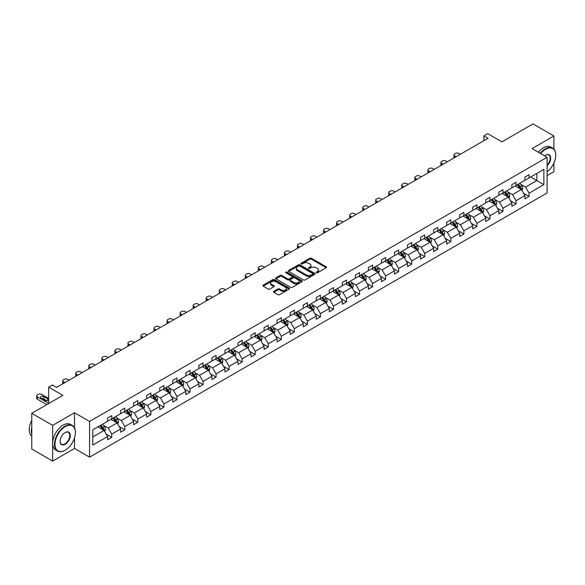 <?xml version="1.0" encoding="UTF-8"?>
<svg xmlns="http://www.w3.org/2000/svg" width="585" height="585" viewBox="0 0 585 585"><rect width="100%" height="100%" fill="white"/><g stroke="black" fill="none" stroke-linecap="round" stroke-linejoin="round"><path stroke-width="0.88" d="M316.346 272.771A0.812 0.468 0 0 0 317.494 272.771L326.218 267.74A1.163 0.673 0 0 0 326.554 267.265A1.163 0.673 0 0 0 326.218 266.789L311.447 258.263A1.163 0.673 0 0 0 309.801 258.263L301.085 263.301A0.812 0.468 0 0 0 302.233 263.959L303.366 263.308A3.715 2.143 0 0 1 308.617 263.308L309.845 264.018A3.715 2.143 0 0 1 310.935 265.539A3.715 2.143 0 0 1 309.845 267.052L308.719 267.703A0.812 0.468 0 0 0 309.867 268.369L310.993 267.718A3.715 2.143 0 0 1 316.244 267.718L317.479 268.427A3.715 2.143 0 0 1 318.562 269.941A3.715 2.143 0 0 1 317.479 271.462L316.346 272.113A0.812 0.468 0 0 0 316.346 272.771L316.346 272.113M553.907 149.124L553.907 135.976L533.008 123.91L501.915 141.862L487.7 133.658L483.897 135.859L483.897 140.685M547.099 175.624L553.907 171.69L553.907 162.996M74.522 427.891L74.522 412.754L52.657 425.375L52.657 461.09L31.758 449.024L31.758 413.31L62.858 395.35L48.643 387.146L48.643 403.555M52.657 425.375L31.758 413.31M273.78 291.33A1.163 0.673 0 0 0 273.444 291.805A1.163 0.673 0 0 0 273.78 292.281L277.926 294.672A1.163 0.673 0 0 0 279.564 294.672L289.253 289.085A1.163 0.673 0 0 0 289.59 288.61A1.163 0.673 0 0 0 289.253 288.134L274.482 279.608A1.163 0.673 0 0 0 272.837 279.608L263.155 285.195A1.163 0.673 0 0 0 262.819 285.67A1.163 0.673 0 0 0 263.155 286.145L268.164 289.034A1.163 0.673 0 0 0 269.802 289.034L273.948 286.643A1.163 0.673 0 0 0 274.285 286.167A1.163 0.673 0 0 0 273.948 285.692L271.462 284.259A3.108 1.792 0 0 1 270.555 282.994A3.108 1.792 0 0 1 272.471 281.341A3.108 1.792 0 0 1 275.857 281.729L285.575 287.345A3.108 1.792 0 0 1 286.489 288.61A3.108 1.792 0 0 1 284.573 290.262A3.108 1.792 0 0 1 281.188 289.875L279.564 288.939A1.163 0.673 0 0 0 277.926 288.939L273.78 291.33L273.78 292.281L277.926 289.904L277.926 288.939M48.643 387.146L52.445 384.952L56.628 387.365L488.08 138.272L483.897 135.859M74.522 412.754L89.563 421.441L547.099 157.285L547.099 192.999L89.563 457.156L89.563 421.441M553.907 135.976L532.05 148.597L547.099 157.285M303.447 279.937A1.163 0.673 0 0 0 305.085 279.937L314.767 274.35A1.163 0.673 0 0 0 315.11 273.875A1.163 0.673 0 0 0 314.767 273.4L300.003 264.873A1.163 0.673 0 0 0 298.357 264.873L288.676 270.467A1.163 0.673 0 0 0 288.332 270.935A1.163 0.673 0 0 0 288.676 271.411L303.447 279.937M286.167 272.946A0.812 0.468 0 0 1 286.994 273.063L301.992 281.721L292.325 287.308A1.163 0.673 0 0 1 290.686 287.308L275.915 278.782L275.915 277.831A1.163 0.673 0 0 0 275.579 278.306A1.163 0.673 0 0 0 275.915 278.782M275.915 277.831L280.061 275.44A1.163 0.673 0 0 1 281.699 275.44L287.688 278.899A1.163 0.673 0 0 0 289.334 278.899L292.083 277.312A1.163 0.673 0 0 0 292.42 276.837A1.163 0.673 0 0 0 292.083 276.361L285.846 272.764A0.812 0.468 0 0 1 286.994 272.098L302.006 280.771A1.163 0.673 0 0 1 302.35 281.239A1.163 0.673 0 0 1 302.006 281.714L302.006 280.771M92.781 429.814L107.581 421.273L107.581 418.034L111.764 415.621L111.764 418.86L120.62 413.741L120.62 410.509L124.802 408.096L124.802 411.328L133.665 406.209L133.665 402.977L137.841 400.564L137.841 403.796L146.703 398.685L146.703 395.445L150.886 393.032L150.886 396.272L159.749 391.153L159.749 387.921L163.924 385.508L163.924 388.74L172.787 383.621L172.787 380.389L176.97 377.976L176.97 381.208L185.833 376.096L185.833 372.864L190.008 370.444L190.008 373.683L198.871 368.565L198.871 365.332L203.053 362.919L203.053 366.151L211.909 361.033L211.909 357.801L216.092 355.387L216.092 358.62L224.954 353.508L224.954 350.276L229.13 347.863L229.13 351.095L237.993 345.976L237.993 342.744L242.175 340.331L242.175 343.563L251.038 338.444L251.038 335.212L255.214 332.799L255.214 336.031L264.076 330.92L264.076 327.688L268.259 325.275L268.259 328.507L277.114 323.388L277.114 320.156L281.297 317.743L281.297 320.975L290.16 315.863L290.16 312.624L294.343 310.211L294.343 313.45L303.198 308.332L303.198 305.099L307.381 302.686L307.381 305.918L316.244 300.8L316.244 297.568L320.419 295.154L320.419 298.387L329.282 293.275L329.282 290.036L333.465 287.623L333.465 290.862L342.327 285.743L342.327 282.511L346.503 280.098L346.503 283.33L355.366 278.211L355.366 274.979L359.548 272.566L359.548 275.798L368.404 270.687L368.404 267.447L372.586 265.034L372.586 268.274L381.449 263.155L381.449 259.923L385.625 257.51L385.625 260.742L394.487 255.623L394.487 252.391L398.67 249.978L398.67 253.21L407.533 248.098L407.533 244.859L411.708 242.446L411.708 245.685L420.571 240.567L420.571 237.334L424.754 234.921L424.754 238.153L433.617 233.035L433.617 229.803L437.792 227.389L437.792 230.622L446.655 225.51L446.655 222.278L450.838 219.858L450.838 223.097L459.693 217.978L459.693 214.746L463.876 212.333L463.876 215.565L472.738 210.446L472.738 207.214L476.914 204.801L476.914 208.033L485.777 202.922L485.777 199.69L489.959 197.277L489.959 200.509L498.822 195.39L498.822 192.158L502.998 189.745L502.998 192.977L511.86 187.858L511.86 184.626L516.043 182.213L516.043 185.445L524.906 180.334L524.906 177.101L529.081 174.688L529.081 177.92L543.882 169.379L543.882 184.626L529.081 193.174L529.081 196.406L524.906 198.82L524.906 195.587L516.043 200.699L516.043 203.931L511.86 206.344L511.86 203.112L502.998 208.231L502.998 211.463L498.822 213.876L498.822 210.644L489.959 215.763L489.959 218.995L485.777 221.408L485.777 218.176L476.914 223.287L476.914 226.519L472.738 228.932L472.738 225.7L463.876 230.819L463.876 234.051L459.693 236.464L459.693 233.232L450.838 238.344L450.838 241.583L446.655 243.996L446.655 240.757L437.792 245.875L437.792 249.108L433.617 251.521L433.617 248.289L424.754 253.407L424.754 256.639L420.571 259.053L420.571 255.82L411.708 260.932L411.708 264.171L407.533 266.584L407.533 263.345L398.67 268.464L398.67 271.696L394.487 274.109L394.487 270.877L385.625 275.996L385.625 279.228L381.449 281.641L381.449 278.409L372.586 283.52L372.586 286.76L368.404 289.173L368.404 285.933L359.548 291.052L359.548 294.284L355.366 296.697L355.366 293.465L346.503 298.584L346.503 301.816L342.327 304.229L342.327 300.997L333.465 306.109L333.465 309.348L329.282 311.761L329.282 308.522L320.419 313.64L320.419 316.873L316.244 319.286L316.244 316.054L307.381 321.172L307.381 324.404L303.198 326.818L303.198 323.585L294.343 328.697L294.343 331.929L290.16 334.342L290.16 331.11L281.297 336.229L281.297 339.461L277.114 341.874L277.114 338.642L268.259 343.761L268.259 346.993L264.076 349.406L264.076 346.174L255.214 351.285L255.214 354.517L251.038 356.93L251.038 353.698L242.175 358.817L242.175 362.049L237.993 364.462L237.993 361.23L229.13 366.349L229.13 369.581L224.954 371.994L224.954 368.762L216.092 373.873L216.092 377.106L211.909 379.519L211.909 376.287L203.053 381.405L203.053 384.637L198.871 387.051L198.871 383.818L190.008 388.93L190.008 392.169L185.833 394.582L185.833 391.343L176.97 396.462L176.97 399.694L172.787 402.107L172.787 398.875L163.924 403.994L163.924 407.226L159.749 409.639L159.749 406.407L150.886 411.518L150.886 414.758L146.703 417.171L146.703 413.931L137.841 419.05L137.841 422.282L133.665 424.695L133.665 421.463L124.802 426.582L124.802 429.814L120.62 432.227L120.62 428.995L111.764 434.107L111.764 437.346L107.581 439.759L107.581 436.52L92.781 445.068L92.781 429.814M110.923 419.343L117.11 422.911L108.247 428.03L103.413 425.236M108.247 428.03L111.764 434.107M117.11 422.911L120.62 428.995M107.581 420.498L108.247 420.886L111.764 418.86M123.969 411.811L130.155 415.379L121.292 420.498L116.452 417.705M121.292 420.498L124.802 426.582M130.155 415.379L133.665 421.463M120.62 412.966L121.292 413.354L124.802 411.328M137.007 404.279L143.193 407.855L134.331 412.966L129.497 410.173M134.331 412.966L137.841 419.05M143.193 407.855L146.703 413.931M133.665 405.442L134.331 405.829L137.841 403.796M150.052 396.754L156.239 400.323L147.376 405.442L142.535 402.648M147.376 405.442L150.886 411.518M156.239 400.323L159.749 406.407M146.703 397.91L147.376 398.297L150.886 396.272M163.091 389.222L169.277 392.791L160.414 397.91L155.573 395.116M160.414 397.91L163.924 403.994M169.277 392.791L172.787 398.875M159.749 390.378L160.414 390.765L163.924 388.74M176.129 381.691L182.315 385.266L173.46 390.378L168.619 387.584M173.46 390.378L176.97 396.462M182.315 385.266L185.833 391.343M172.787 382.853L173.46 383.241L176.97 381.208M189.174 374.166L195.361 377.734L186.498 382.853L181.657 380.06M186.498 382.853L190.008 388.93M195.361 377.734L198.871 383.818M185.833 375.321L186.498 375.709L190.008 373.683M202.213 366.634L208.399 370.21L199.536 375.321L194.703 372.528M199.536 375.321L203.053 381.405M208.399 370.21L211.909 376.287M198.871 367.789L199.536 368.177L203.053 366.151M215.258 359.102L221.444 362.678L212.582 367.797L207.741 364.996M212.582 367.797L216.092 373.873M221.444 362.678L224.954 368.762M211.909 360.265L212.582 360.652L216.092 358.62M228.296 351.578L234.483 355.146L225.62 360.265L220.786 357.472M225.62 360.265L229.13 366.349M234.483 355.146L237.993 361.23M224.954 352.733L225.62 353.121L229.13 351.095M241.334 344.046L247.521 347.622L238.665 352.733L233.824 349.94M238.665 352.733L242.175 358.817M247.521 347.622L251.038 353.698M237.993 345.208L238.665 345.589L242.175 343.563M254.38 336.514L260.566 340.09L251.704 345.208L246.863 342.415M251.704 345.208L255.214 351.285M260.566 340.09L264.076 346.174M251.038 337.677L251.704 338.064L255.214 336.031M267.418 328.989L273.605 332.558L264.749 337.677L259.908 334.883M264.749 337.677L268.259 343.761M273.605 332.558L277.114 338.642M264.076 330.145L264.749 330.532L268.259 328.507M280.464 321.457L286.65 325.033L277.787 330.145L272.946 327.351M277.787 330.145L281.297 336.229M286.65 325.033L290.16 331.11M277.114 322.62L277.787 323L281.297 320.975M293.502 313.933L299.688 317.501L290.825 322.62L285.992 319.827M290.825 322.62L294.343 328.697M299.688 317.501L303.198 323.585M290.16 315.088L290.825 315.476L294.343 313.45M306.547 306.401L312.734 309.97L303.871 315.088L299.03 312.295M303.871 315.088L307.381 321.172M312.734 309.97L316.244 316.054M303.198 307.556L303.871 307.944L307.381 305.918M319.585 298.869L325.772 302.445L316.909 307.556L312.076 304.763M316.909 307.556L320.419 313.64M325.772 302.445L329.282 308.522M316.244 300.032L316.909 300.412L320.419 298.387M332.624 291.345L338.81 294.913L329.955 300.032L325.114 297.238M329.955 300.032L333.465 306.109M338.81 294.913L342.327 300.997M329.282 292.5L329.955 292.888L333.465 290.862M345.669 283.813L351.856 287.381L342.993 292.5L338.152 289.707M342.993 292.5L346.503 298.584M351.856 287.381L355.366 293.465M342.327 284.968L342.993 285.356L346.503 283.33M358.707 276.281L364.894 279.857L356.031 284.968L351.197 282.175M356.031 284.968L359.548 291.052M364.894 279.857L368.404 285.933M355.366 277.444L356.031 277.824L359.548 275.798M371.753 268.756L377.939 272.325L369.077 277.444L364.236 274.65M369.077 277.444L372.586 283.52M377.939 272.325L381.449 278.409M368.404 269.912L369.077 270.299L372.586 268.274M384.791 261.224L390.977 264.793L382.115 269.912L377.281 267.118M382.115 269.912L385.625 275.996M390.977 264.793L394.487 270.877M381.449 262.38L382.115 262.767L385.625 260.742M397.837 253.693L404.023 257.268L395.16 262.38L390.319 259.586M395.16 262.38L398.67 268.464M404.023 257.268L407.533 263.345M394.487 254.855L395.16 255.243L398.67 253.21M410.875 246.168L417.061 249.736L408.198 254.855L403.358 252.062M408.198 254.855L411.708 260.932M417.061 249.736L420.571 255.82M407.533 247.323L408.198 247.711L411.708 245.685M423.913 238.636L430.099 242.205L421.244 247.323L416.403 244.53M421.244 247.323L424.754 253.407M430.099 242.205L433.617 248.289M420.571 239.791L421.244 240.179L424.754 238.153M436.958 231.104L443.145 234.68L434.282 239.791L429.441 236.998M434.282 239.791L437.792 245.875M443.145 234.68L446.655 240.757M433.617 232.267L434.282 232.655L437.792 230.622M449.997 223.58L456.183 227.148L447.32 232.267L442.487 229.474M447.32 232.267L450.838 238.344M456.183 227.148L459.693 233.232M446.655 224.735L447.32 225.123L450.838 223.097M463.042 216.048L469.228 219.624L460.366 224.735L455.525 221.942M460.366 224.735L463.876 230.819M469.228 219.624L472.738 225.7M459.693 217.203L460.366 217.591L463.876 215.565M476.08 208.516L482.267 212.092L473.404 217.21L468.57 214.41M473.404 217.21L476.914 223.287M482.267 212.092L485.777 218.176M472.738 209.679L473.404 210.066L476.914 208.033M489.126 200.991L495.312 204.56L486.449 209.679L481.609 206.885M486.449 209.679L489.959 215.763M495.312 204.56L498.822 210.644M485.777 202.147L486.449 202.534L489.959 200.509M502.164 193.459L508.35 197.035L499.488 202.147L494.647 199.353M499.488 202.147L502.998 208.231M508.35 197.035L511.86 203.112M498.822 194.622L499.488 195.002L502.998 192.977M515.202 185.928L521.389 189.503L512.533 194.622L507.692 191.829M512.533 194.622L516.043 200.699M521.389 189.503L524.906 195.587M511.86 187.09L512.533 187.478L516.043 185.445M530.668 176.999L536.854 180.575L525.571 187.09L520.73 184.297M525.571 187.09L529.081 193.174M543.882 184.626L536.854 180.575L536.854 173.431L543.882 169.379M52.657 461.09L74.522 448.468L89.563 457.156M524.906 179.558L525.571 179.946L529.081 177.92M92.781 436.958L104.071 430.443L97.885 426.867M104.071 430.443L107.581 436.52M523.524 193.196L529.081 196.406M510.478 200.728L516.043 203.931M497.44 208.253L502.998 211.463M484.402 215.785L489.959 218.995M471.356 223.309L476.914 226.519M458.318 230.841L463.876 234.051M445.273 238.373L450.838 241.583M432.235 245.897L437.792 249.108M419.196 253.429L424.754 256.639M406.151 260.961L411.708 264.171M393.113 268.486L398.67 271.696M380.067 276.018L385.625 279.228M367.029 283.549L372.586 286.76M353.983 291.074L359.548 294.284M340.945 298.606L346.503 301.816M327.907 306.138L333.465 309.348M314.862 313.662L320.419 316.873M301.823 321.194L307.381 324.404M288.778 328.726L294.343 331.929M275.74 336.251L281.297 339.461M262.694 343.783L268.259 346.993M249.656 351.314L255.214 354.517M236.618 358.839L242.175 362.049M223.572 366.371L229.13 369.581M210.534 373.895L216.092 377.106M197.489 381.427L203.053 384.637M184.451 388.959L190.008 392.169M171.405 396.484L176.97 399.694M158.367 404.016L163.924 407.226M145.329 411.547L150.886 414.758M132.283 419.072L137.841 422.282M119.245 426.604L124.802 429.814M106.199 434.136L111.764 437.346M74.522 448.468L74.522 437.799M316.675 272.888L317.479 272.427A3.715 2.143 0 0 0 318.562 270.906L318.562 269.941M310.935 265.539L310.935 266.504A3.715 2.143 0 0 1 309.845 268.018L309.041 268.486M326.218 266.789L326.218 267.74L311.447 259.228A1.163 0.673 0 0 0 309.801 259.228L301.414 264.076M314.767 273.4L314.767 274.35L300.003 265.839A1.163 0.673 0 0 0 298.357 265.839L288.69 271.418M312.719 274.204A0.812 0.468 0 0 0 312.719 273.546L299.754 266.058A0.812 0.468 0 0 0 298.606 266.058L297.414 266.745A3.715 2.143 0 0 0 296.324 268.259A3.715 2.143 0 0 0 297.414 269.78L306.277 274.892A3.715 2.143 0 0 0 311.527 274.892L312.719 274.204L312.719 275.169A0.812 0.468 0 0 0 312.953 274.84L312.953 273.875M296.324 268.259L296.324 269.224A3.715 2.143 0 0 0 297.414 270.745L297.414 269.78M312.719 275.169L311.527 275.857A3.715 2.143 0 0 1 306.277 275.857L297.414 270.745M275.93 278.789L280.061 276.405L280.061 275.44M292.42 276.837L292.42 277.802A1.163 0.673 0 0 1 292.083 278.277L289.334 279.864A1.163 0.673 0 0 1 287.688 279.864L281.699 276.405A1.163 0.673 0 0 0 280.061 276.405M293.904 282.482A3.108 1.792 0 0 0 297.29 282.877A3.108 1.792 0 0 0 299.206 281.217A3.108 1.792 0 0 0 298.299 279.952L294.869 277.97A1.163 0.673 0 0 0 293.231 277.97L290.482 279.557A1.163 0.673 0 0 0 290.138 280.032A1.163 0.673 0 0 0 290.482 280.507L293.904 282.482L293.904 283.447A3.108 1.792 0 0 0 297.29 283.842A3.108 1.792 0 0 0 299.206 282.182L299.206 281.217M290.138 280.032L290.138 280.997A1.163 0.673 0 0 0 290.482 281.473L290.482 280.507M293.904 283.447L290.482 281.473M286.489 288.61L286.489 289.575A3.108 1.792 0 0 1 284.573 291.228A3.108 1.792 0 0 1 281.188 290.84L279.564 289.904A1.163 0.673 0 0 0 277.926 289.904M270.555 282.994L270.555 283.959A3.108 1.792 0 0 0 271.462 285.224L271.462 284.259M273.934 286.65L271.462 285.224M289.253 288.134L289.253 289.085L274.482 280.573A1.163 0.673 0 0 0 272.837 280.573L263.17 286.153M522.025 190.6L522.793 188.385A3.13 1.806 -120 0 0 521.798 185.716L519.919 183.207M456.139 156.707L454.662 155.851A2.362 1.367 -0 0 1 453.967 154.886A2.362 1.367 -0 0 1 454.662 153.921L455.503 153.438A2.362 1.367 -0 0 1 458.845 153.438L460.322 154.294M516.555 186.71L515.736 185.62M454.165 157.848A2.362 1.367 180 0 1 453.967 157.299L453.967 154.886M520.928 189.233L521.103 188.516A3.13 1.806 -120 0 0 520.204 186.63L518.332 184.129M517.542 184.582L519.612 187.339A1.594 0.921 60 0 1 519.904 187.822L521.103 188.516M517.33 184.706L519.202 187.215A3.13 1.806 60 0 1 519.985 188.692M547.099 171.822A14.42 8.329 120 0 0 555.75 155.186A14.42 8.329 120 0 0 545.549 149.299A14.42 8.329 120 0 0 540.657 153.57M540.226 153.314A14.779 8.534 -60 0 1 545.3 148.861A14.779 8.534 -60 0 1 552.686 148.129A14.779 8.534 -60 0 1 555.75 154.893A14.779 8.534 -60 0 1 555.75 155.04M544.598 155.844A7.21 4.161 -60 0 1 545.549 155.186L545.549 155.186A7.21 4.161 -60 0 1 550.587 157.263A7.21 4.161 -60 0 1 547.099 165.796M538.383 152.254A14.779 8.534 -60 0 1 543.458 147.8A14.779 8.534 -60 0 1 550.851 147.069L552.686 148.129M547.099 165.094A6.859 3.956 120 0 0 548.73 154.988A6.859 3.956 120 0 0 545.425 155.259M64.95 450.326L65.198 450.179A14.42 8.329 120 0 0 75.399 432.52A14.42 8.329 120 0 0 65.198 426.626A14.42 8.329 120 0 0 54.997 444.293A14.42 8.329 120 0 0 65.198 450.179L64.95 450.326A14.779 8.534 -60 0 1 57.557 451.057A14.779 8.534 -60 0 1 55.29 439.218A14.779 8.534 -60 0 1 64.95 426.194A14.779 8.534 -60 0 1 72.335 425.463A14.779 8.534 -60 0 1 75.399 432.227A14.779 8.534 -60 0 1 75.392 432.373M65.198 444.293A7.21 4.161 -60 0 1 60.094 441.346A7.21 4.161 -60 0 1 65.198 432.52L65.198 432.52A7.21 4.161 -60 0 1 70.295 435.459A7.21 4.161 -60 0 1 65.198 444.293M60.101 441.2A6.859 3.956 120 0 0 61.52 444.198A6.859 3.956 120 0 0 64.95 443.861A6.859 3.956 120 0 0 69.425 437.814A6.859 3.956 120 0 0 68.372 432.322A6.859 3.956 120 0 0 65.067 432.593M57.557 451.057L55.721 449.997A14.779 8.534 -60 0 1 53.454 438.158A14.779 8.534 -60 0 1 63.107 425.134A14.779 8.534 -60 0 1 70.5 424.403L72.335 425.463M31.758 434.063A14.779 8.534 -60 0 1 31.758 427.306M31.758 436.11A14.779 8.534 -60 0 1 31.758 420.425M508.987 198.132L509.754 195.909A3.13 1.806 -120 0 0 508.753 193.247L506.881 190.739M443.101 164.239L441.624 163.383A2.362 1.367 -0 0 1 440.929 162.418A2.362 1.367 -0 0 1 441.624 161.453L442.457 160.97A2.362 1.367 -0 0 1 445.799 160.97L447.284 161.826M503.509 194.242L502.698 193.152M441.127 165.379A2.362 1.367 180 0 1 440.929 164.831L440.929 162.418M507.89 196.765L508.065 196.048A3.13 1.806 -120 0 0 507.166 194.161L505.286 191.653M504.504 192.107L506.566 194.863A1.594 0.921 60 0 1 506.859 195.353L508.065 196.048M504.285 192.238L506.164 194.739A3.13 1.806 60 0 1 506.946 196.224M495.941 205.664L496.716 203.441A3.13 1.806 -120 0 0 495.714 200.772L493.835 198.271M430.063 171.763L428.578 170.908A2.362 1.367 -0 0 1 427.891 169.942A2.362 1.367 -0 0 1 428.578 168.977L429.419 168.495A2.362 1.367 -0 0 1 432.761 168.495L434.238 169.35M490.471 201.767L489.66 200.684M428.088 172.904A2.362 1.367 180 0 1 427.891 172.363L427.891 169.942M494.844 204.297L495.02 203.573A3.13 1.806 -120 0 0 494.128 201.693L492.248 199.185M491.466 199.639L493.528 202.395A1.594 0.921 60 0 1 493.82 202.878L495.02 203.573M491.246 199.763L493.118 202.271A3.13 1.806 60 0 1 493.901 203.748M482.903 213.189L483.671 210.973A3.13 1.806 -120 0 0 482.669 208.304L480.797 205.796M417.017 179.295L415.54 178.44A2.362 1.367 -0 0 1 414.845 177.474A2.362 1.367 -0 0 1 415.54 176.509L416.374 176.026A2.362 1.367 -0 0 1 419.723 176.026L421.2 176.882M477.426 209.298L476.614 208.209M415.043 180.436A2.362 1.367 180 0 1 414.845 179.887L414.845 177.474M481.806 211.821L481.981 211.105A3.13 1.806 -120 0 0 481.082 209.218L479.21 206.717M478.42 207.17L480.49 209.927A1.594 0.921 60 0 1 480.775 210.41L481.981 211.105M478.201 207.295L480.08 209.803A3.13 1.806 60 0 1 480.863 211.28M469.865 220.72L470.632 218.498A3.13 1.806 -120 0 0 469.631 215.836L467.751 213.328M403.979 186.827L402.495 185.971A2.362 1.367 -0 0 1 401.807 185.006A2.362 1.367 -0 0 1 402.495 184.041L403.336 183.558A2.362 1.367 -0 0 1 406.677 183.558L408.154 184.414M464.388 216.823L463.576 215.741M402.005 187.96A2.362 1.367 180 0 1 401.807 187.419L401.807 185.006M468.76 219.353L468.936 218.636A3.13 1.806 -120 0 0 468.044 216.75L466.165 214.242M465.382 214.695L467.444 217.452A1.594 0.921 60 0 1 467.737 217.942L468.936 218.636M465.163 214.827L467.042 217.327A3.13 1.806 60 0 1 467.817 218.805M456.819 228.252L457.587 226.029A3.13 1.806 -120 0 0 456.592 223.36L454.713 220.859M390.934 194.352L389.456 193.496A2.362 1.367 -0 0 1 388.762 192.531A2.362 1.367 -0 0 1 389.456 191.566L390.29 191.083A2.362 1.367 -0 0 1 393.639 191.083L395.116 191.939M451.349 224.355L450.53 223.273M388.959 195.492A2.362 1.367 180 0 1 388.762 194.944L388.762 192.531M455.722 226.885L455.898 226.161A3.13 1.806 -120 0 0 454.998 224.282L453.126 221.773M452.337 222.227L454.406 224.984A1.594 0.921 60 0 1 454.691 225.466L455.898 226.161M452.117 222.351L453.997 224.859A3.13 1.806 60 0 1 454.779 226.336M443.781 235.777L444.549 233.561A3.13 1.806 -120 0 0 443.547 230.892L441.668 228.384M377.895 201.883L376.418 201.028A2.362 1.367 -0 0 1 375.724 200.063A2.362 1.367 -0 0 1 376.418 199.097L377.252 198.615A2.362 1.367 -0 0 1 380.594 198.615L382.078 199.47M438.304 231.887L437.492 230.797M375.921 203.024A2.362 1.367 180 0 1 375.724 202.476L375.724 200.063M442.684 234.409L442.86 233.693A3.13 1.806 -120 0 0 441.96 231.806L440.081 229.305M439.298 229.759L441.361 232.516A1.594 0.921 60 0 1 441.653 232.998L442.86 233.693M439.079 229.883L440.958 232.384A3.13 1.806 60 0 1 441.733 233.868M430.735 243.309L431.503 241.086A3.13 1.806 -120 0 0 430.509 238.417L428.629 235.916M364.857 209.415L363.373 208.56A2.362 1.367 -0 0 1 362.685 207.595A2.362 1.367 -0 0 1 363.373 206.629L364.214 206.147A2.362 1.367 -0 0 1 367.555 206.147L369.033 207.002M425.266 239.411L424.447 238.329M362.883 210.549A2.362 1.367 180 0 1 362.685 210.008L362.685 207.595M429.639 241.941L429.814 241.225A3.13 1.806 -120 0 0 428.915 239.338L427.043 236.83M426.253 237.283L428.322 240.04A1.594 0.921 60 0 1 428.615 240.53L429.814 241.225M426.041 237.408L427.913 239.916A3.13 1.806 60 0 1 428.695 241.393M417.697 250.841L418.465 248.618A3.13 1.806 -120 0 0 417.463 245.949L415.591 243.448M351.812 216.94L350.335 216.084A2.362 1.367 -0 0 1 349.64 215.119A2.362 1.367 -0 0 1 350.335 214.154L351.168 213.671A2.362 1.367 -0 0 1 354.51 213.671L355.994 214.527M412.22 246.943L411.409 245.861M349.837 218.081A2.362 1.367 180 0 1 349.64 217.532L349.64 215.119M416.6 249.473L416.776 248.749A3.13 1.806 -120 0 0 415.877 246.87L413.997 244.362M413.215 244.815L415.284 247.572A1.594 0.921 60 0 1 415.569 248.055L416.776 248.749M412.995 244.939L414.875 247.448A3.13 1.806 60 0 1 415.657 248.925M404.652 258.365L405.427 256.15A3.13 1.806 -120 0 0 404.425 253.48L402.546 250.972M338.773 224.472L337.289 223.616A2.362 1.367 -0 0 1 336.602 222.651A2.362 1.367 -0 0 1 337.289 221.686L338.13 221.203A2.362 1.367 -0 0 1 341.472 221.203L342.949 222.059M399.182 254.475L398.37 253.385M336.799 225.613A2.362 1.367 180 0 1 336.602 225.064L336.602 222.651M403.555 256.998L403.73 256.281A3.13 1.806 -120 0 0 402.838 254.395L400.959 251.894M400.177 252.347L402.239 255.104A1.594 0.921 60 0 1 402.531 255.586L403.73 256.281M399.957 252.471L401.829 254.972A3.13 1.806 60 0 1 402.612 256.457M391.614 265.897L392.381 263.674A3.13 1.806 -120 0 0 391.38 261.005L389.508 258.504M325.728 231.996L324.251 231.148A2.362 1.367 -0 0 1 323.556 230.183A2.362 1.367 -0 0 1 324.251 229.218L325.084 228.735A2.362 1.367 -0 0 1 328.434 228.735L329.911 229.583M386.137 262L385.325 260.917M323.754 233.137A2.362 1.367 180 0 1 323.556 232.596L323.556 230.183M390.517 264.53L390.692 263.813A3.13 1.806 -120 0 0 389.793 261.926L387.921 259.418M387.131 259.872L389.2 262.628A1.594 0.921 60 0 1 389.486 263.118L390.692 263.813M386.912 259.996L388.791 262.504A3.13 1.806 60 0 1 389.573 263.981M378.575 273.429L379.343 271.206A3.13 1.806 -120 0 0 378.341 268.537L376.462 266.029M312.69 239.528L311.213 238.673A2.362 1.367 -0 0 1 310.518 237.707A2.362 1.367 -0 0 1 311.213 236.742L312.046 236.26A2.362 1.367 -0 0 1 315.388 236.26L316.865 237.115M373.098 269.531L372.287 268.442M310.715 240.669A2.362 1.367 180 0 1 310.518 240.121L310.518 237.707M377.471 272.062L377.647 271.338A3.13 1.806 -120 0 0 376.755 269.451L374.875 266.95M374.093 267.404L376.155 270.16A1.594 0.921 60 0 1 376.447 270.643L377.647 271.338M373.873 267.528L375.753 270.036A3.13 1.806 60 0 1 376.528 271.513M365.53 280.954L366.298 278.738A3.13 1.806 -120 0 0 365.303 276.069L363.424 273.561M299.644 247.06L298.167 246.205A2.362 1.367 -0 0 1 297.472 245.239A2.362 1.367 -0 0 1 298.167 244.274L299.001 243.791A2.362 1.367 -0 0 1 302.35 243.791L303.827 244.647M360.06 277.063L359.241 275.974M297.67 248.201A2.362 1.367 180 0 1 297.472 247.652L297.472 245.239M364.433 279.586L364.609 278.87A3.13 1.806 -120 0 0 363.709 276.983L361.837 274.482M361.047 274.928L363.117 277.692A1.594 0.921 60 0 1 363.402 278.175L364.609 278.87M360.835 275.06L362.707 277.561A3.13 1.806 60 0 1 363.49 279.045M352.492 288.485L353.26 286.262A3.13 1.806 -120 0 0 352.258 283.593L350.378 281.092M286.606 254.585L285.129 253.736A2.362 1.367 -0 0 1 284.434 252.771A2.362 1.367 -0 0 1 285.129 251.806L285.963 251.323A2.362 1.367 -0 0 1 289.304 251.323L290.789 252.172M347.015 284.588L346.203 283.506M284.632 255.725A2.362 1.367 180 0 1 284.434 255.184L284.434 252.771M351.395 287.118L351.57 286.394A3.13 1.806 -120 0 0 350.671 284.515L348.792 282.007M348.009 282.46L350.071 285.217A1.594 0.921 60 0 1 350.364 285.707L351.57 286.394M347.79 282.584L349.669 285.092A3.13 1.806 60 0 1 350.452 286.57M339.446 296.017L340.214 293.794A3.13 1.806 -120 0 0 339.22 291.125L337.34 288.617M273.568 262.117L272.083 261.261A2.362 1.367 -0 0 1 271.396 260.296A2.362 1.367 -0 0 1 272.083 259.33L272.924 258.848A2.362 1.367 -0 0 1 276.266 258.848L277.743 259.703M333.976 292.12L333.157 291.03M271.594 263.257A2.362 1.367 180 0 1 271.396 262.709L271.396 260.296M338.349 294.65L338.525 293.926A3.13 1.806 -120 0 0 337.633 292.039L335.753 289.538M334.971 289.992L337.033 292.749A1.594 0.921 60 0 1 337.326 293.231L338.525 293.926M334.752 290.116L336.624 292.624A3.13 1.806 60 0 1 337.406 294.101M326.408 303.542L327.176 301.326A3.13 1.806 -120 0 0 326.174 298.657L324.302 296.149M260.522 269.648L259.045 268.793A2.362 1.367 -0 0 1 258.351 267.828A2.362 1.367 -0 0 1 259.045 266.862L259.879 266.38A2.362 1.367 -0 0 1 263.221 266.38L264.705 267.235M320.931 299.652L320.119 298.562M258.548 270.789A2.362 1.367 180 0 1 258.351 270.241L258.351 267.828M325.311 302.174L325.487 301.458A3.13 1.806 -120 0 0 324.587 299.571L322.708 297.063M321.925 297.516L323.995 300.28A1.594 0.921 60 0 1 324.28 300.763L325.487 301.458M321.706 297.648L323.585 300.149A3.13 1.806 60 0 1 324.368 301.633M313.363 311.074L314.138 308.851A3.13 1.806 -120 0 0 313.136 306.182L311.257 303.681M247.484 277.173L246 276.325A2.362 1.367 -0 0 1 245.312 275.359A2.362 1.367 -0 0 1 246 274.394L246.841 273.912A2.362 1.367 -0 0 1 250.183 273.912L251.66 274.76M307.893 307.176L307.081 306.094M245.51 278.314A2.362 1.367 180 0 1 245.312 277.773L245.312 275.359M312.266 309.706L312.441 308.982A3.13 1.806 -120 0 0 311.549 307.103L309.67 304.595M308.887 305.048L310.949 307.805A1.594 0.921 60 0 1 311.242 308.288L312.441 308.982M308.668 305.173L310.54 307.681A3.13 1.806 60 0 1 311.322 309.158M300.324 318.598L301.092 316.383A3.13 1.806 -120 0 0 300.09 313.714L298.218 311.205M234.439 284.705L232.962 283.849A2.362 1.367 -0 0 1 232.267 282.884A2.362 1.367 -0 0 1 232.962 281.919L233.795 281.436A2.362 1.367 -0 0 1 237.144 281.436L238.621 282.292M294.847 314.708L294.036 313.618M232.464 285.846A2.362 1.367 180 0 1 232.267 285.297L232.267 282.884M299.227 317.231L299.403 316.514A3.13 1.806 -120 0 0 298.504 314.628L296.632 312.127M295.842 312.58L297.911 315.337A1.594 0.921 60 0 1 298.196 315.82L299.403 316.514M295.622 312.704L297.502 315.213A3.13 1.806 60 0 1 298.284 316.69M287.286 326.13L288.054 323.907A3.13 1.806 -120 0 0 287.052 321.245L285.173 318.737M221.401 292.237L219.923 291.381A2.362 1.367 -0 0 1 219.229 290.416A2.362 1.367 -0 0 1 219.923 289.451L220.757 288.968A2.362 1.367 -0 0 1 224.099 288.968L225.576 289.824M281.809 322.24L280.997 321.15M219.426 293.377A2.362 1.367 180 0 1 219.229 292.829L219.229 290.416M286.182 324.763L286.358 324.046A3.13 1.806 -120 0 0 285.465 322.159L283.586 319.651M282.804 320.105L284.866 322.861A1.594 0.921 60 0 1 285.158 323.351L286.358 324.046M282.584 320.236L284.464 322.737A3.13 1.806 60 0 1 285.239 324.222M274.241 333.662L275.008 331.439A3.13 1.806 -120 0 0 274.014 328.77L272.135 326.269M208.355 299.761L206.878 298.913A2.362 1.367 -0 0 1 206.183 297.948A2.362 1.367 -0 0 1 206.878 296.983L207.712 296.5A2.362 1.367 -0 0 1 211.061 296.5L212.538 297.348M268.771 329.764L267.952 328.682M206.381 300.902A2.362 1.367 180 0 1 206.183 300.361L206.183 297.948M273.144 332.295L273.319 331.571A3.13 1.806 -120 0 0 272.42 329.691L270.548 327.183M269.758 327.637L271.828 330.393A1.594 0.921 60 0 1 272.12 330.876L273.319 331.571M269.546 327.761L271.418 330.269A3.13 1.806 60 0 1 272.2 331.746M261.202 341.187L261.97 338.971A3.13 1.806 -120 0 0 260.969 336.302L259.096 333.794M195.317 307.293L193.84 306.438A2.362 1.367 -0 0 1 193.145 305.472A2.362 1.367 -0 0 1 193.84 304.507L194.673 304.024A2.362 1.367 -0 0 1 198.015 304.024L199.5 304.88M255.725 337.296L254.914 336.207M193.342 308.434A2.362 1.367 180 0 1 193.145 307.885L193.145 305.472M260.106 339.819L260.281 339.103A3.13 1.806 -120 0 0 259.382 337.216L257.502 334.715M256.72 335.168L258.782 337.925A1.594 0.921 60 0 1 259.075 338.408L260.281 339.103M256.501 335.293L258.38 337.801A3.13 1.806 60 0 1 259.162 339.278M248.157 348.718L248.925 346.495A3.13 1.806 -120 0 0 247.93 343.834L246.051 341.326M182.279 314.825L180.794 313.969A2.362 1.367 -0 0 1 180.107 313.004A2.362 1.367 -0 0 1 180.794 312.039L181.635 311.556A2.362 1.367 -0 0 1 184.977 311.556L186.454 312.412M242.687 344.828L241.868 343.739M180.304 315.966A2.362 1.367 180 0 1 180.107 315.417L180.107 313.004M247.06 347.351L247.236 346.634A3.13 1.806 -120 0 0 246.343 344.748L244.464 342.24M243.682 342.693L245.744 345.45A1.594 0.921 60 0 1 246.036 345.94L247.236 346.634M243.462 342.825L245.334 345.325A3.13 1.806 60 0 1 246.117 346.81M235.119 356.25L235.887 354.027A3.13 1.806 -120 0 0 234.885 351.358L233.013 348.857M169.233 322.35L167.756 321.494A2.362 1.367 -0 0 1 167.061 320.529A2.362 1.367 -0 0 1 167.756 319.564L168.59 319.081A2.362 1.367 -0 0 1 171.931 319.081L173.416 319.936M229.642 352.353L228.83 351.271M167.259 323.49A2.362 1.367 180 0 1 167.061 322.949L167.061 320.529M234.022 354.883L234.197 354.159A3.13 1.806 -120 0 0 233.298 352.28L231.419 349.771M230.636 350.225L232.706 352.982A1.594 0.921 60 0 1 232.991 353.464L234.197 354.159M230.417 350.349L232.296 352.857A3.13 1.806 60 0 1 233.079 354.334M222.081 363.775L222.848 361.559A3.13 1.806 -120 0 0 221.847 358.89L219.967 356.382M156.195 329.881L154.711 329.026A2.362 1.367 -0 0 1 154.023 328.061A2.362 1.367 -0 0 1 154.711 327.095L155.551 326.613A2.362 1.367 -0 0 1 158.893 326.613L160.37 327.468M216.604 359.885L215.792 358.795M154.221 331.022A2.362 1.367 180 0 1 154.023 330.474L154.023 328.061M220.976 362.407L221.152 361.691A3.13 1.806 -120 0 0 220.26 359.804L218.38 357.303M217.598 357.757L219.66 360.514A1.594 0.921 60 0 1 219.953 360.996L221.152 361.691M217.379 357.881L219.258 360.389A3.13 1.806 60 0 1 220.033 361.866M209.035 371.307L209.803 369.084A3.13 1.806 -120 0 0 208.801 366.422L206.929 363.914M143.149 337.413L141.672 336.558A2.362 1.367 -0 0 1 140.978 335.593A2.362 1.367 -0 0 1 141.672 334.627L142.506 334.145A2.362 1.367 -0 0 1 145.855 334.145L147.332 335M203.565 367.409L202.746 366.327M141.175 338.547A2.362 1.367 180 0 1 140.978 338.006L140.978 335.593M207.938 369.939L208.114 369.223A3.13 1.806 -120 0 0 207.214 367.336L205.342 364.828M204.553 365.281L206.622 368.038A1.594 0.921 60 0 1 206.907 368.528L208.114 369.223M204.333 365.413L206.212 367.914A3.13 1.806 60 0 1 206.995 369.391M195.997 378.839L196.765 376.616A3.13 1.806 -120 0 0 195.763 373.947L193.884 371.446M130.111 344.938L128.634 344.082A2.362 1.367 -0 0 1 127.939 343.117A2.362 1.367 -0 0 1 128.634 342.152L129.468 341.669A2.362 1.367 -0 0 1 132.81 341.669L134.294 342.525M190.52 374.941L189.708 373.859M128.137 346.079A2.362 1.367 180 0 1 127.939 345.53L127.939 343.117M194.9 377.471L195.068 376.747A3.13 1.806 -120 0 0 194.176 374.868L192.297 372.36M191.514 372.813L193.577 375.57A1.594 0.921 60 0 1 193.869 376.053L195.068 376.747M191.295 372.938L193.174 375.446A3.13 1.806 60 0 1 193.949 376.923M182.951 386.363L183.719 384.148A3.13 1.806 -120 0 0 182.725 381.478L180.845 378.97M117.066 352.47L115.589 351.614A2.362 1.367 -0 0 1 114.894 350.649A2.362 1.367 -0 0 1 115.589 349.684L116.422 349.201A2.362 1.367 -0 0 1 119.771 349.201L121.249 350.057M177.482 382.473L176.663 381.383M115.091 353.611A2.362 1.367 180 0 1 114.894 353.062L114.894 350.649M181.855 384.996L182.03 384.279A3.13 1.806 -120 0 0 181.131 382.393L179.259 379.892M178.469 380.345L180.538 383.102A1.594 0.921 60 0 1 180.831 383.584L182.03 384.279M178.257 380.469L180.129 382.97A3.13 1.806 60 0 1 180.911 384.455M169.913 393.895L170.681 391.672A3.13 1.806 -120 0 0 169.679 389.003L167.807 386.502M104.028 360.002L102.55 359.146A2.362 1.367 -0 0 1 101.856 358.181A2.362 1.367 -0 0 1 102.55 357.216L103.384 356.733A2.362 1.367 -0 0 1 106.726 356.733L108.21 357.589M164.436 389.998L163.624 388.915M102.053 361.135A2.362 1.367 180 0 1 101.856 360.594L101.856 358.181M168.816 392.528L168.992 391.811A3.13 1.806 -120 0 0 168.092 389.924L166.213 387.416M165.431 387.87L167.493 390.626A1.594 0.921 60 0 1 167.785 391.116L168.992 391.811M165.211 387.994L167.091 390.502A3.13 1.806 60 0 1 167.873 391.979M156.868 401.427L157.643 399.204A3.13 1.806 -120 0 0 156.641 396.535L154.762 394.034M90.989 367.526L89.505 366.671A2.362 1.367 -0 0 1 88.818 365.705A2.362 1.367 -0 0 1 89.505 364.74L90.346 364.258A2.362 1.367 -0 0 1 93.688 364.258L95.165 365.113M151.398 397.529L150.586 396.447M89.015 368.667A2.362 1.367 180 0 1 88.818 368.119L88.818 365.705M155.771 400.06L155.946 399.336A3.13 1.806 -120 0 0 155.054 397.456L153.175 394.948M152.392 395.401L154.455 398.158A1.594 0.921 60 0 1 154.747 398.641L155.946 399.336M152.173 395.526L154.045 398.034A3.13 1.806 60 0 1 154.828 399.511M143.83 408.952L144.597 406.736A3.13 1.806 -120 0 0 143.596 404.067L141.724 401.559M77.944 375.058L76.467 374.203A2.362 1.367 -0 0 1 75.772 373.237A2.362 1.367 -0 0 1 76.467 372.272L77.3 371.789A2.362 1.367 -0 0 1 80.65 371.789L82.127 372.645M138.352 405.061L137.541 403.972M75.97 376.199A2.362 1.367 180 0 1 75.772 375.65L75.772 373.237M142.733 407.584L142.908 406.867A3.13 1.806 -120 0 0 142.009 404.981L140.129 402.48M139.347 402.933L141.416 405.69A1.594 0.921 60 0 1 141.702 406.173L142.908 406.867M139.128 403.058L141.007 405.559A3.13 1.806 60 0 1 141.789 407.043M130.791 416.483L131.559 414.26A3.13 1.806 -120 0 0 130.557 411.591L128.678 409.091M64.906 382.583L63.421 381.734A2.362 1.367 -0 0 1 62.734 380.769A2.362 1.367 -0 0 1 63.421 379.804L64.262 379.321A2.362 1.367 -0 0 1 67.604 379.321L69.081 380.17M125.314 412.586L124.503 411.504M62.931 383.723A2.362 1.367 180 0 1 62.734 383.182L62.734 380.769M129.687 415.116L129.863 414.399A3.13 1.806 -120 0 0 128.971 412.513L127.091 410.005M126.309 410.458L128.371 413.215A1.594 0.921 60 0 1 128.663 413.705L129.863 414.399M126.089 410.582L127.969 413.09A3.13 1.806 60 0 1 128.744 414.568M117.746 424.015L118.514 421.792A3.13 1.806 -120 0 0 117.519 419.123L115.64 416.615M112.276 420.118L111.457 419.028M116.649 422.648L116.824 421.924A3.13 1.806 -120 0 0 115.925 420.045L114.053 417.536M113.263 417.99L115.333 420.747A1.594 0.921 60 0 1 115.618 421.229L116.824 421.924M113.044 418.114L114.923 420.622A3.13 1.806 60 0 1 115.706 422.099M104.708 431.54L105.475 429.324A3.13 1.806 -120 0 0 104.474 426.655L102.594 424.147M48.643 403.314L37.345 396.791A2.362 1.367 -0 0 1 36.65 395.826A2.362 1.367 -0 0 1 37.345 394.86L38.179 394.378A2.362 1.367 -0 0 1 41.52 394.378L48.643 398.487M99.231 427.65L98.419 426.56M46.763 404.644L37.345 399.204A2.362 1.367 180 0 1 36.65 398.239L36.65 395.826M46.807 400.71L43.78 398.963A1.894 1.09 -0 0 0 42.091 398.663M103.611 430.172L103.786 429.456A3.13 1.806 -120 0 0 102.887 427.569L101.008 425.068M100.225 425.514L102.287 428.278A1.594 0.921 60 0 1 102.58 428.761L103.786 429.456M100.006 425.646L101.885 428.147A3.13 1.806 60 0 1 102.66 429.631M41.104 398.092L45.118 400.411A1.894 1.09 -0 0 0 47.18 400.645A1.894 1.09 -0 0 0 48.343 399.635A1.894 1.09 -0 0 0 47.794 398.868L43.78 396.55A1.894 1.09 -0 0 0 41.718 396.316A1.894 1.09 -0 0 0 40.548 397.325A1.894 1.09 -0 0 0 41.104 398.092M317.479 272.427L317.479 271.462M308.719 268.369L308.719 267.703M309.845 268.018L309.845 267.052M301.085 263.959L301.085 263.301M309.801 259.228L309.801 258.263M311.447 259.228L311.447 258.263M288.676 271.411L288.676 270.467M298.357 265.839L298.357 264.873M300.003 265.839L300.003 264.873M306.277 275.857L306.277 274.892M311.527 275.857L311.527 274.892M281.699 276.405L281.699 275.44M287.688 279.864L287.688 278.899M289.334 279.864L289.334 278.899M292.083 278.277L292.083 277.312M286.994 273.063L286.994 272.098M279.564 289.904L279.564 288.939M281.188 290.84L281.188 289.875M273.948 286.643L273.948 285.692M263.155 286.145L263.155 285.195M272.837 280.573L272.837 279.608M274.482 280.573L274.482 279.608M454.662 155.851L454.662 157.562M521.169 189.372L522.778 188.443M520.204 186.63L521.798 185.716M518.31 187.727L519.202 187.215M441.624 163.383L441.624 165.087M508.124 196.904L509.732 195.975M507.166 194.161L508.753 193.247M505.272 195.258L506.164 194.739M428.578 170.908L428.578 172.619M495.085 204.428L496.694 203.5M494.128 201.693L495.714 200.772M492.234 202.783L493.118 202.271M415.54 178.44L415.54 180.151M482.04 211.96L483.649 211.031M481.082 209.218L482.669 208.304M479.188 210.315L480.08 209.803M402.495 185.971L402.495 187.675M469.002 219.492L470.611 218.563M468.044 216.75L469.631 215.836M466.15 217.839L467.042 217.327M389.456 193.496L389.456 195.207M455.956 227.017L457.565 226.088M454.998 224.282L456.592 223.36M453.104 225.371L453.997 224.859M376.418 201.028L376.418 202.739M442.918 234.548L444.527 233.62M441.96 231.806L443.547 230.892M440.066 232.903L440.958 232.384M363.373 208.56L363.373 210.264M429.88 242.08L431.489 241.152M428.915 239.338L430.509 238.417M427.021 240.428L427.913 239.916M350.335 216.084L350.335 217.795M416.834 249.605L418.443 248.676M415.877 246.87L417.463 245.949M413.983 247.96L414.875 247.448M337.289 223.616L337.289 225.327M403.796 257.137L405.405 256.208M402.838 254.395L404.425 253.48M400.944 255.491L401.829 254.972M324.251 231.148L324.251 232.852M390.751 264.669L392.359 263.74M389.793 261.926L391.38 261.005M387.899 263.016L388.791 262.504M311.213 238.673L311.213 240.384M377.713 272.193L379.321 271.264M376.755 269.451L378.341 268.537M374.861 270.548L375.753 270.036M298.167 246.205L298.167 247.916M364.667 279.725L366.276 278.796M363.709 276.983L365.303 276.069M361.815 278.08L362.707 277.561M285.129 253.736L285.129 255.44M351.629 287.257L353.238 286.328M350.671 284.515L352.258 283.593M348.777 285.604L349.669 285.092M272.083 261.261L272.083 262.972M338.591 294.781L340.199 293.853M337.633 292.039L339.22 291.125M335.731 293.136L336.624 292.624M259.045 268.793L259.045 270.504M325.545 302.313L327.154 301.385M324.587 299.571L326.174 298.657M322.693 300.668L323.585 300.149M246 276.325L246 278.029M312.507 309.845L314.116 308.909M311.549 307.103L313.136 306.182M309.655 308.193L310.54 307.681M232.962 283.849L232.962 285.56M299.461 317.37L301.07 316.441M298.504 314.628L300.09 313.714M296.61 315.724L297.502 315.213M219.923 291.381L219.923 293.085M286.423 324.902L288.032 323.973M285.465 322.159L287.052 321.245M283.571 323.256L284.464 322.737M206.878 298.913L206.878 300.617M273.378 332.426L274.994 331.498M272.42 329.691L274.014 328.77M270.526 330.781L271.418 330.269M193.84 306.438L193.84 308.149M260.34 339.958L261.948 339.029M259.382 337.216L260.969 336.302M257.488 338.313L258.38 337.801M180.794 313.969L180.794 315.673M247.301 347.49L248.91 346.561M246.343 344.748L247.93 343.834M244.45 345.845L245.334 345.325M167.756 321.494L167.756 323.205M234.256 355.015L235.865 354.086M233.298 352.28L234.885 351.358M231.404 353.369L232.296 352.857M154.711 329.026L154.711 330.737M221.218 362.546L222.827 361.618M220.26 359.804L221.847 358.89M218.366 360.901L219.258 360.389M141.672 336.558L141.672 338.262M208.172 370.078L209.781 369.15M207.214 367.336L208.801 366.422M205.32 368.426L206.212 367.914M128.634 344.082L128.634 345.793M195.134 377.603L196.743 376.674M194.176 374.868L195.763 373.947M192.282 375.958L193.174 375.446M115.589 351.614L115.589 353.325M182.089 385.135L183.705 384.206M181.131 382.393L182.725 381.478M179.237 383.489L180.129 382.97M102.55 359.146L102.55 360.85M169.05 392.667L170.659 391.738M168.092 389.924L169.679 389.003M166.198 391.014L167.091 390.502M89.505 366.671L89.505 368.382M156.012 400.191L157.621 399.262M155.054 397.456L156.641 396.535M153.16 398.546L154.045 398.034M76.467 374.203L76.467 375.914M142.967 407.723L144.575 406.794M142.009 404.981L143.596 404.067M140.115 406.078L141.007 405.559M63.421 381.734L63.421 383.438M129.928 415.255L131.537 414.326M128.971 412.513L130.557 411.591M127.077 413.602L127.969 413.09M116.883 422.779L118.492 421.851M115.925 420.045L117.519 419.123M114.031 421.134L114.923 420.622M37.345 396.791L37.345 399.204M103.845 430.311L105.454 429.383M102.887 427.569L104.474 426.655M100.993 428.666L101.885 428.147M43.78 398.963L43.78 396.55M47.794 400.411L47.794 398.868"/></g></svg>
